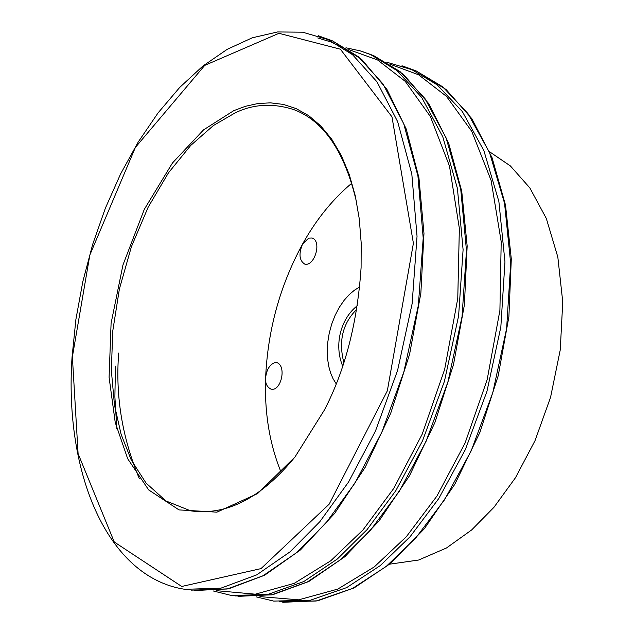<?xml version="1.0" encoding="UTF-8"?>
<svg xmlns="http://www.w3.org/2000/svg" width="634" height="634" viewBox="0 0 634 634"><rect width="100%" height="100%" fill="white"/><g stroke="black" fill="none" stroke-linecap="round" stroke-linejoin="round"><path stroke-width="0.95" d="M351.838 183.155C332.596 199.298 316.184 219.586 302.592 244.011C298.559 253.862 299.256 260.55 304.685 264.061C314.313 267.112 322.31 241.3 312.126 237.988L308.703 238.115L302.592 244.011C280.014 285.451 267.683 330.187 265.598 378.229C265.289 383.499 267.057 387.112 270.9 389.078C280.886 392.026 286.917 366.333 277.058 362.696L274.34 362.767C269.307 365.065 266.391 370.224 265.598 378.229L265.598 378.229C264.418 412.94 269.64 444.41 281.258 472.639M489.686 151.859L510.362 165.91L529.826 187.886L546.302 218.421L557.825 257.047L562.754 301.919L560.25 349.905L550.574 397.288L535.017 440.678L515.49 477.703L493.957 507.303L471.648 529.945L446.463 547.99L418.662 560.02L389.617 564.173M233.748 110.665L203.53 129.891L172.488 162.954L144.306 209.331L122.956 264.988L111.093 323.261L109.088 377.293L115.222 422.41L127.672 458.723L148.641 489.892L179.002 509.902L216.899 512.161L257.57 493.593L294.953 457.035L324.465 409.897C345.205 369.876 357.41 322.492 361.087 267.73L361.19 243.044L359.272 218.857L355.278 195.803L349.247 174.508L341.322 155.496L331.733 139.211L320.78 125.92L308.821 115.729L296.205 108.62L283.279 104.404L270.338 102.835L257.65 103.588L245.398 106.314L233.748 110.665M356.974 204.029C345.324 152.62 324.331 121.165 293.978 109.666C273.072 102.922 253.473 103.992 235.166 112.876L213.389 125.54L190.723 145.432L168.446 172.876L148.142 207.223L131.381 246.784L119.382 289.033L112.749 331.106L111.346 370.438L114.485 405.181L121.126 434.377L131.254 460.046L146.089 483.116L165.989 500.979L190.636 510.838C226.845 515.925 261.794 497.769 295.468 456.377M343.81 362.426C338.382 340.997 342.685 323.316 356.72 309.4M342.637 365.969C333.674 344.389 341.06 318.323 357.314 305.723M359.708 286.964L354.564 290.095L349.31 294.517L344.167 300.262L339.349 307.268L335.117 315.352L331.677 324.204L329.181 333.444L327.707 342.677L327.239 351.513L327.683 359.668L328.895 366.935L330.702 373.212L333.04 378.68L336.139 383.752M408.447 68.068L416.245 70.976L442.706 86.826L467.947 113.565L489.503 152.501L504.561 203.332L510.687 263.538L506.621 328.547L492.776 392.708L471.157 450.901L444.6 499.695L415.944 537.751L386.146 566.487L352.52 588.455L316.231 601.008L279.483 601.856M401.996 65.785L410.753 69.003L437.175 84.853L462.376 111.616L483.877 150.615L498.887 201.533L504.957 261.874L500.836 327.025L486.952 391.352L465.301 449.688L438.72 498.609L410.055 536.768L380.265 565.591L346.647 587.615L310.383 600.224L273.682 601.087L256.35 596.895M389.736 64.089L418.575 74.78L446.479 96.384L471.759 131.341L491.096 180.397L501.201 241.681L499.909 310.367L487.158 379.718L465.023 443.15L436.905 496.105L406.315 536.744L374.203 566.962L337.756 589.097L298.717 599.827L259.956 596.626M367.292 53.256L373.917 55.768L400.062 71.618L424.939 98.539L446.098 137.895L460.752 189.407L466.473 250.557L462.035 316.683L447.889 382.048L426.048 441.383L399.357 491.191L370.652 530.064L340.902 559.45L307.403 581.949L271.36 594.906L234.952 595.96M362.038 51.433L370.684 54.611L396.813 70.461L421.673 97.414L442.801 136.833L457.415 188.433L463.097 249.693L458.604 315.938L444.402 381.406L422.521 440.828L395.798 490.7L367.078 529.612L337.304 559.029L303.797 581.544L267.746 594.478L231.355 595.477L213.373 590.991M348.811 49.595L377.547 59.945L405.269 81.382L430.351 116.49L449.49 166.108L459.357 228.398L457.764 298.456L444.664 369.345L422.181 434.235L393.777 488.394L362.997 529.929L330.734 560.805L294.208 583.375L255.24 594.193L216.741 590.698M116.862 428.941L114.889 396.963L115.436 366.119M139.353 478.678C122.227 437.888 115.333 396.02 118.677 353.067M317.729 37.945L330.742 41.899L343.303 47.788M324.735 38.008L332.62 40.941L358.44 56.791L382.96 83.91L403.707 123.709L417.925 175.951L423.203 238.083L418.353 305.366L403.85 371.928L381.747 432.388L354.897 483.156L326.138 522.796L296.411 552.785L263.023 575.759L227.202 589.01L191.135 590.143M318.22 35.702L326.74 38.832L352.512 54.675L376.968 81.818L397.661 121.68L411.815 174.017L417.037 236.292L412.124 303.726L397.581 370.462L375.439 431.088L348.573 481.991L319.805 521.742L290.087 551.818L256.722 574.864L220.933 588.162L184.922 589.319C106.861 577.526 64.105 472.076 72.054 357.148L75.906 319.354L82.84 281.52L92.715 244.256L105.379 208.166L120.65 173.835L138.299 141.881L158.088 112.876L179.723 87.405L202.888 66.039L227.21 49.325L252.269 37.802L277.581 31.954L302.616 32.191L332.62 40.941L361.816 59.548L386.819 89.18L406.259 129.074L418.947 177.829L423.972 233.423L420.857 293.233L409.596 354.232L390.718 413.241L365.263 467.187L334.633 513.421L300.508 549.884L264.64 575.212L228.716 588.78L194.321 590.579M72.379 356.847L89.838 255.019L135.391 147.405L204.727 65.397L278.96 33.309L340.371 49.198L391.971 116.822L413.4 243.29L387.334 390.837L329.189 504.149L261.002 568.611L181.728 586.466L114.263 541.999L78.093 453.643L72.379 356.847M386.669 62.195L416.245 70.976L446.114 89.537L471.847 118.693L492.047 157.676L505.504 205.091L511.297 258.973L508.888 316.778L498.253 375.613L479.89 432.436L454.784 484.328L424.328 528.74L390.172 563.713L354.065 587.932L317.721 600.794L282.756 602.3M345.966 47.796L360.247 50.886L373.917 55.768L403.454 74.36L428.838 103.762L448.666 143.213L461.75 191.31L467.163 246.055L464.397 304.875L453.453 364.812L434.829 422.735L409.54 475.666L378.989 520.997L344.841 556.715L308.837 581.497L272.691 594.716L237.996 596.364"/></g></svg>
